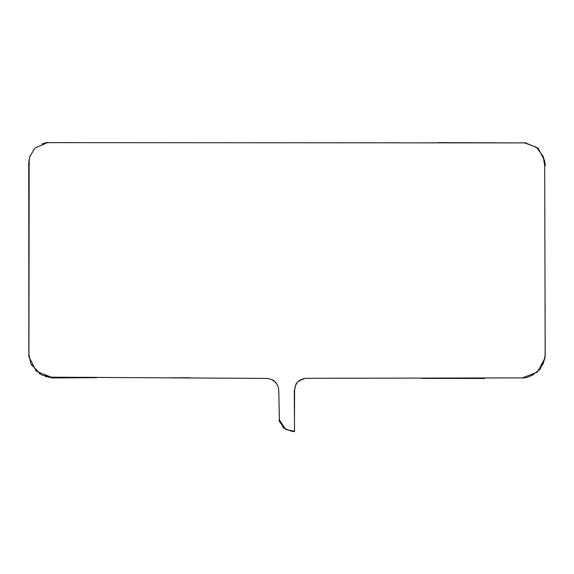 <?xml version="1.0" encoding="UTF-8"?>
<svg xmlns="http://www.w3.org/2000/svg" width="574" height="574" viewBox="0 0 574 574"><rect width="100%" height="100%" fill="white"/><g stroke="black" fill="none" stroke-linecap="round" stroke-linejoin="round"><path stroke-width="0.86" d="M48.194 142.646L524.715 142.904L536.489 147.317L543.112 156.336L544.704 165.714L545.178 354.237L544.561 358.894L537.357 372.088L522.462 377.893L305.21 378.309L298.595 380.964L296.026 383.906L294.261 390.93L294.512 431.261L285.795 429.488L279.438 420.039L278.734 389.753C277.644 382.42 273.353 378.639 265.862 378.409L51.194 377.175L36.234 371.235L29.36 357.523L28.951 353.771L29.159 160.081M294.455 418.546L294.591 390.88C294.821 383.576 298.487 379.385 305.59 378.309M354.617 378.18L305.928 378.309M531.094 375.826L540.22 369.261L544.69 358.205M30.623 362.912L28.865 354.029L28.736 163.568L29.891 156.451L34.878 148.099L47.24 142.704L72.819 142.589M96.841 377.369L51.172 377.254L42.282 375.116M545.121 302.9L545.113 354.237M291.197 431.146L283.542 428.025L279.373 420.412L279.179 408.645M526.243 142.912L437.984 142.639M524.837 142.61L538.197 148.271L544.389 160.297L544.855 165.477M40.804 374.449L31.147 364.232M271.057 379.306L274.193 381.222L276.912 384.157M302.455 378.969L298.875 381.229M296.356 384.157L296.772 383.547C296.141 383.454 295.337 385.915 294.369 390.93M484.621 378.488L421.998 378.388M544.755 358.929L545.185 354.309M522.498 378.029L523.258 377.993M522.548 378.036L526.537 377.534L533.562 374.679M542.667 364.921L544.97 357.896L545.214 354.997M29.066 160.124L28.7 163.49M28.757 163.561L29.26 159.472M42.096 143.981L47.19 142.352M96.834 377.67L51.323 377.957M170.234 377.771L189.786 377.735M278.928 420.39L280.413 423.131M291.678 431.196L294.462 431.648M291.692 431.196L292.819 431.44M544.547 160.376L545.3 165.542M545.214 165.699L543.564 157.721M29.023 357.559L28.808 353.907M42.246 375.217L39.262 373.473M32.101 365.954L30.551 362.947M51.186 377.52L45.267 376.451L51.194 377.556"/></g></svg>
